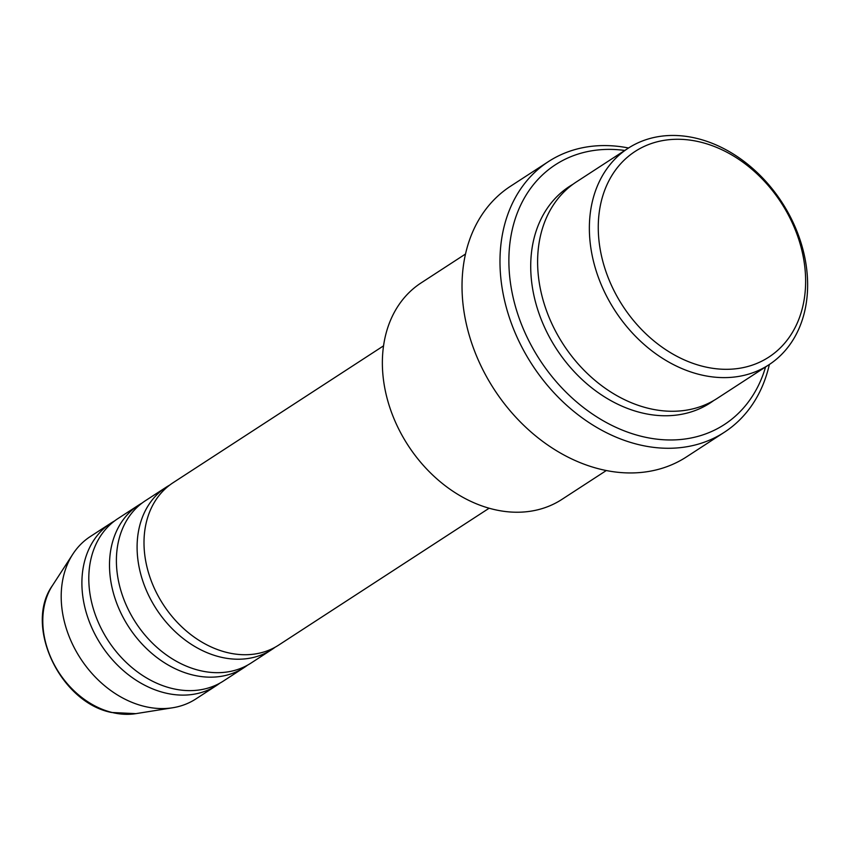 <?xml version="1.0" encoding="UTF-8"?>
<svg xmlns="http://www.w3.org/2000/svg" width="850" height="850" viewBox="0 0 850 850"><rect width="100%" height="100%" fill="white"/><g stroke="black" fill="none" stroke-linecap="round" stroke-linejoin="round"><path stroke-width="1.27" d="M383.531 345.854L173.049 482.736A96.847 74.619 57 0 0 149.186 574.94A96.847 74.619 57 0 0 227.088 652.513A96.847 74.619 57 0 0 278.651 645.107L489.132 508.226M169.681 485.106A96.847 74.619 57 0 0 166.154 487.22A96.847 74.619 57 0 0 142.279 579.424A96.847 74.619 57 0 0 220.182 657.008A96.847 74.619 57 0 0 271.745 649.591A96.847 74.619 57 0 0 275.113 647.232M166.154 487.22L145.446 500.682A96.847 74.619 57 0 0 121.582 592.886A96.847 74.619 57 0 0 199.484 670.469A96.847 74.619 57 0 0 251.048 663.053L271.745 649.591M142.077 503.051A96.847 74.619 57 0 0 138.55 505.176A96.847 74.619 57 0 0 114.686 597.369A96.847 74.619 57 0 0 192.589 674.953A96.847 74.619 57 0 0 244.152 667.548A96.847 74.619 57 0 0 247.52 665.178M138.55 505.176L117.853 518.638A96.847 74.619 57 0 0 93.978 610.831A96.847 74.619 57 0 0 171.881 688.415A96.847 74.619 57 0 0 223.444 681.009L244.152 667.548M114.484 521.008A96.847 74.619 57 0 0 110.946 523.122A96.847 74.619 57 0 0 87.082 615.326A96.847 74.619 57 0 0 164.985 692.899A96.847 74.619 57 0 0 216.548 685.493A96.847 74.619 57 0 0 219.916 683.124M703.513 366.509A122.666 94.52 57 0 0 805.619 279.554A122.666 94.52 57 0 0 700.379 142.077A122.666 94.52 57 0 0 598.273 229.032A122.666 94.52 57 0 0 703.513 366.509M696.851 138.412A129.126 99.493 -123 0 1 800.721 241.857A129.126 99.493 -123 0 1 768.899 364.788A129.126 99.493 -123 0 1 700.145 374.659A129.126 99.493 -123 0 1 596.275 271.224A129.126 99.493 -123 0 1 628.097 148.293A129.126 99.493 -123 0 1 696.851 138.412M465.492 254.033L421.101 282.912A129.126 99.493 57 0 0 389.279 405.843A129.126 99.493 57 0 0 493.149 509.277A129.126 99.493 57 0 0 561.893 499.407L606.294 470.539M624.771 150.45A154.955 119.393 57 0 0 509.15 269.918A154.955 119.393 57 0 0 641.824 436.422A154.955 119.393 57 0 0 765.574 366.945M769.356 364.491A161.404 124.366 -123 0 1 724.391 432.236A161.404 124.366 -123 0 1 638.456 444.582A161.404 124.366 -123 0 1 508.619 315.276A161.404 124.366 -123 0 1 548.399 161.617A161.404 124.366 -123 0 1 628.554 147.996M628.097 148.293L576.353 181.942A129.126 99.493 57 0 0 544.521 304.874A129.126 99.493 57 0 0 648.401 408.319A129.126 99.493 57 0 0 717.145 398.438L768.899 364.788M548.399 161.617L510.446 186.288A161.404 124.366 57 0 0 470.666 339.957A161.404 124.366 57 0 0 600.514 469.253A161.404 124.366 57 0 0 686.449 456.918L724.391 432.236M110.946 523.122L90.249 536.584A96.847 74.619 57 0 0 72.834 554.136A96.847 74.619 57 0 0 72.133 643.429A96.847 74.619 57 0 0 144.288 706.361A96.847 74.619 57 0 0 172.741 707.753A96.847 74.619 57 0 0 195.851 698.955L216.548 685.493M112.136 712.481A80.824 62.284 57 0 0 135.883 713.649L111.424 712.47C59.84 702.27 23.672 625.356 52.509 585.438A80.824 62.284 57 0 0 51.914 659.961A80.824 62.284 57 0 0 112.136 712.481M713.639 400.594A129.126 99.493 -123 0 1 641.495 412.803A129.126 99.493 -123 0 1 536.86 306.871A129.126 99.493 -123 0 1 572.964 184.28M135.883 713.649L172.741 707.753M52.509 585.438L72.834 554.136"/></g></svg>
